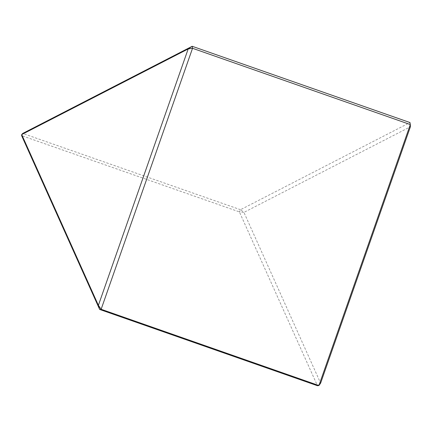 <?xml version="1.0" encoding="UTF-8"?>
<svg xmlns="http://www.w3.org/2000/svg" width="432" height="432" viewBox="0 0 432 432"><rect width="100%" height="100%" fill="white"/><g stroke="black" fill="none" stroke-linecap="round" stroke-linejoin="round"><path stroke-width="0.32" stroke-dasharray="2.16 1.62" d="M240.527 209.704L22.745 133.434L21.6 135.621L239.382 211.885L317.444 385.717L320.62 383.152L243.934 212.387L410.4 126.77L409.979 122.553L240.527 209.704L243.934 212.387L239.382 211.885L240.527 209.704"/><path stroke-width="0.65" d="M22.745 133.434L192.197 46.283L409.979 122.553L410.314 124.556L192.532 48.292L101.137 309.274L318.919 385.538L410.314 124.556L410.4 126.77L320.62 383.152L318.919 385.538L317.444 385.717L99.662 309.447L21.6 135.621L21.703 134.563L98.388 305.327L188.174 48.951L21.703 134.563L22.745 133.434M101.137 309.274L98.388 305.327L99.662 309.447L101.137 309.274M188.174 48.951L192.532 48.292L192.197 46.283L188.174 48.951"/></g></svg>
